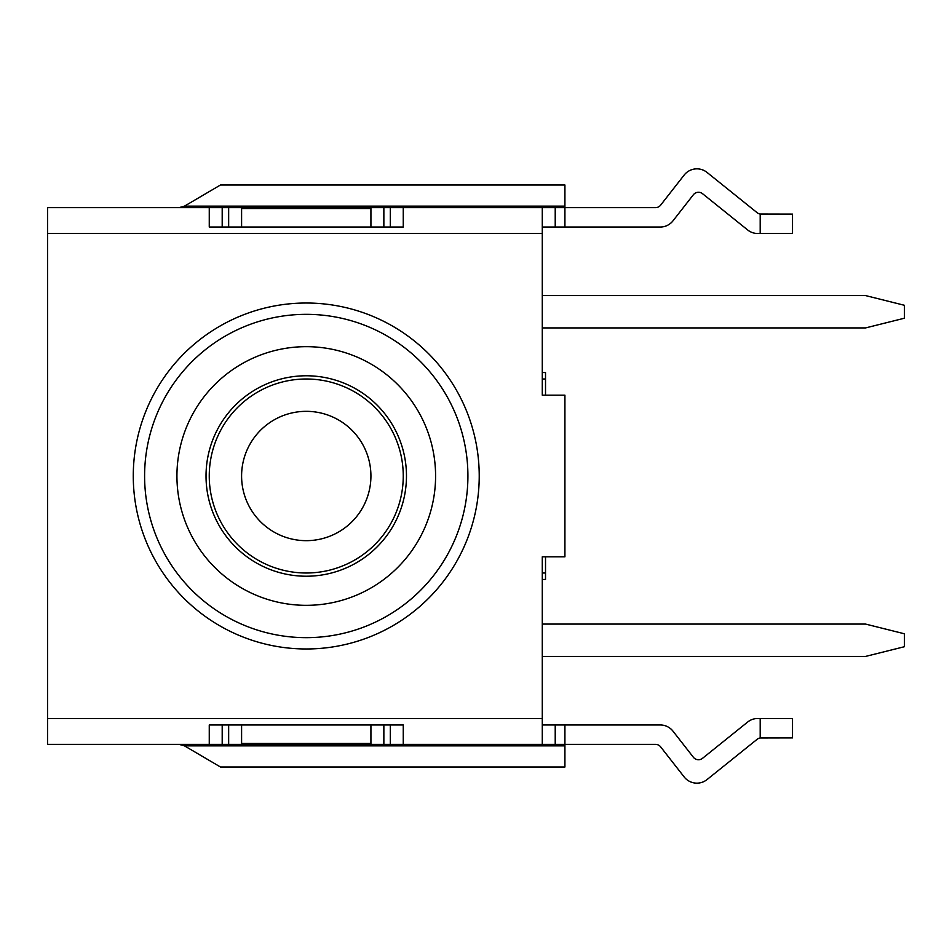 <?xml version="1.0" encoding="UTF-8"?>
<svg xmlns="http://www.w3.org/2000/svg" width="952" height="952" viewBox="0 0 952 952"><rect width="100%" height="100%" fill="white"/><g stroke="black" fill="none" stroke-linecap="round" stroke-linejoin="round"><path stroke-width="1.43" d="M542.283 227.04L555.218 227.04L555.218 207.643L564.917 207.643L564.917 185.009L220.447 185.009L184.498 206.132L179.024 207.643L209.261 207.643L47.6 207.643L47.6 744.357L209.261 744.357L209.261 724.96L209.261 744.357L179.024 744.357L184.498 745.868L220.447 766.991L564.917 766.991L564.917 724.96L660.248 724.96A16.16 16.16 0 0 1 672.993 731.172L693.377 757.256A6.462 6.462 0 0 0 702.528 758.316L747.641 722.056A16.16 16.16 0 0 1 757.768 718.486L792.528 718.486L792.528 737.895L760.196 737.967L760.196 718.486M306.258 303.022A172.978 172.978 0 0 1 456.056 562.489A172.978 172.978 0 0 1 156.449 562.489A172.978 172.978 0 0 1 306.258 303.022M760.196 737.967A6.462 6.462 0 0 0 757.126 739.311L707.015 779.593A16.16 16.16 0 0 1 684.155 776.939L660.617 746.844A6.462 6.462 0 0 0 655.523 744.357L403.255 744.357L403.255 724.96L390.32 724.96L390.32 744.357L403.255 744.357L403.255 724.96L209.261 724.96L222.197 724.96L222.197 744.357L209.261 744.357M241.594 227.04L241.594 207.643L370.923 207.643L228.659 207.643L228.659 227.04M403.255 207.643L542.283 207.643L390.32 207.643L390.32 227.04L403.255 227.04L403.255 207.643L403.255 227.04L209.261 227.04L222.197 227.04L222.197 207.643L209.261 207.643L209.261 227.04L209.261 207.643M222.197 207.643L228.659 207.643M383.858 227.04L383.858 207.643L370.923 207.643L370.923 227.04M383.858 207.643L390.32 207.643M555.218 207.643L542.283 207.643L542.283 395.175L564.917 395.175L564.917 556.825L542.283 556.825L542.283 718.486L47.6 718.486M760.196 233.514L757.768 233.514A16.16 16.16 0 0 1 747.641 229.944L702.528 193.684A6.462 6.462 0 0 0 693.377 194.744L672.993 220.828A16.16 16.16 0 0 1 660.248 227.04L564.917 227.04L564.917 207.643L655.523 207.643A6.462 6.462 0 0 0 660.617 205.156L684.155 175.061A16.16 16.16 0 0 1 707.015 172.407L757.126 212.689A6.462 6.462 0 0 0 760.196 214.033L792.528 214.105L792.528 233.514L760.196 233.514L760.196 214.033M555.218 227.04L564.917 227.04M555.218 744.357L555.218 724.96L542.283 724.96M555.218 724.96L564.917 724.96M228.659 724.96L228.659 744.357L383.858 744.357L383.858 724.96M370.923 744.357L370.923 724.96M241.594 724.96L241.594 744.357M542.283 718.486L542.283 744.357L403.255 744.357M390.32 744.357L383.858 744.357M228.659 744.357L222.197 744.357M542.283 379.003L545.52 379.003L545.52 395.175M545.52 556.825L545.52 572.997L542.283 572.997M370.923 476A64.665 64.665 0 0 1 273.926 532.001A64.665 64.665 0 0 1 273.926 419.999A64.665 64.665 0 0 1 370.923 476M403.255 476A96.997 96.997 0 0 1 257.754 560.002A96.997 96.997 0 0 1 257.754 391.998A96.997 96.997 0 0 1 403.255 476M206.025 476A100.234 100.234 0 0 1 356.369 389.201A100.234 100.234 0 0 1 356.369 562.799A100.234 100.234 0 0 1 206.025 476M144.597 476A161.661 161.661 0 0 0 387.083 616.003A161.661 161.661 0 0 0 387.083 335.997A161.661 161.661 0 0 0 144.597 476M542.283 579.459L545.52 579.459L545.52 572.997M542.283 372.541L545.52 372.541L545.52 379.003M542.283 295.584L865.606 295.584L904.4 305.283L904.4 318.218L865.606 327.916L542.283 327.916M542.283 624.084L865.606 624.084L904.4 633.782L904.4 646.717L865.606 656.416L542.283 656.416M184.498 745.868L564.917 745.868M564.917 206.132L184.498 206.132M241.594 208.524L370.923 208.524M370.923 743.476L241.594 743.476M47.6 233.514L542.283 233.514M176.929 476A129.329 129.329 0 0 1 370.923 363.997A129.329 129.329 0 0 1 370.923 588.003A129.329 129.329 0 0 1 176.929 476"/></g></svg>
